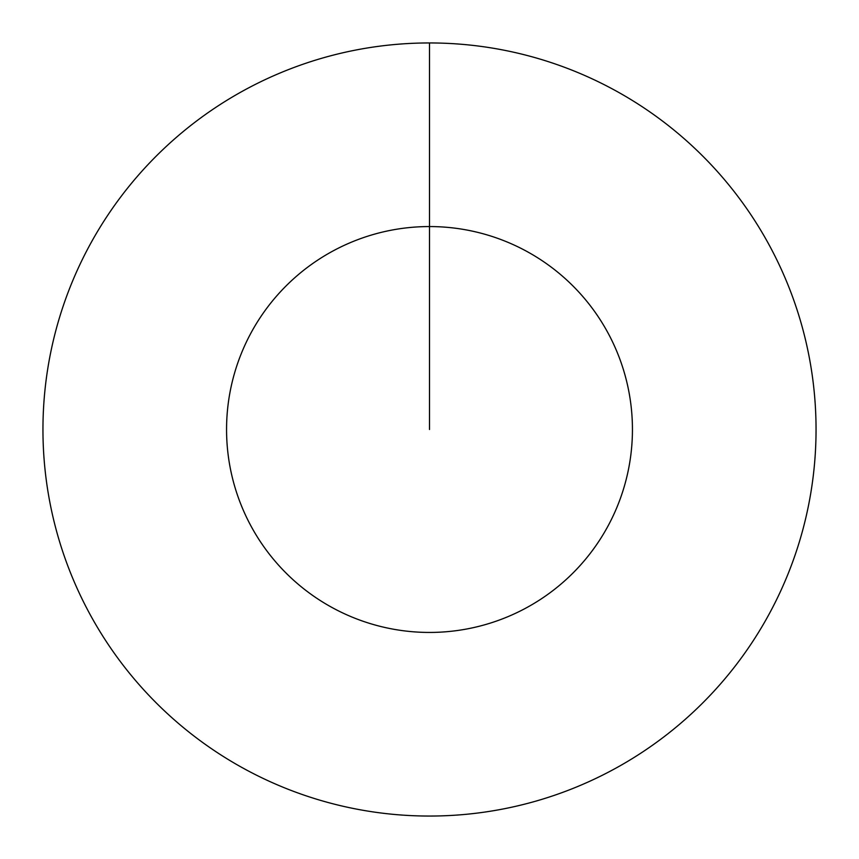 <?xml version="1.0" encoding="UTF-8"?>
<svg xmlns="http://www.w3.org/2000/svg" width="859" height="859" viewBox="0 0 859 859"><rect width="100%" height="100%" fill="white"/><g stroke="black" fill="none" stroke-linecap="round" stroke-linejoin="round"><path stroke-width="1.29" d="M429.5 429.5L429.5 226.561A202.939 202.939 0 0 1 632.439 429.5A202.939 202.939 0 0 1 429.5 632.439A202.939 202.939 0 0 1 226.561 429.5A202.939 202.939 0 0 1 429.5 226.561L429.5 42.95A386.55 386.55 0 0 1 816.05 429.5A386.55 386.55 0 0 1 429.5 816.05A386.55 386.55 0 0 1 42.95 429.5A386.55 386.55 0 0 1 429.5 42.95"/></g></svg>
